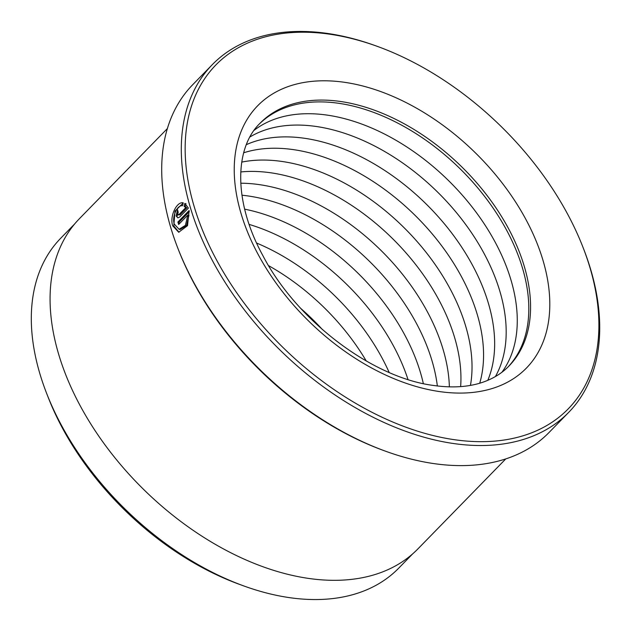 <?xml version="1.0" encoding="UTF-8"?>
<svg xmlns="http://www.w3.org/2000/svg" width="631" height="631" viewBox="0 0 631 631"><rect width="100%" height="100%" fill="white"/><g stroke="black" fill="none" stroke-linecap="round" stroke-linejoin="round"><path stroke-width="0.95" d="M74.726 223.887L60.773 238.179A236.168 148.948 44.3 0 0 46.733 393.634A236.168 148.948 44.3 0 0 243.684 585.899A236.168 148.948 44.3 0 0 288.051 597.431A236.168 148.948 44.3 0 0 398.753 568.121L412.706 553.837M182.54 205.745C177.35 204.689 171.735 216.575 174.29 224.123L179.078 229.29L185.388 225.37L187.849 215.061L178.644 224.494A248.961 157.016 -135.7 0 1 177.887 222.041L189.134 210.517L187.51 225.685L178.699 232.247L172.681 225.772C169.447 216.228 176.798 201.202 183.242 202.843L182.54 205.745M183.211 202.969L175.008 211.101L173.793 225.945L178.999 232.232M178.202 212.237L177.729 214.28L178.873 214.674L185.664 207.717L184.142 206.298L184.828 203.395L188.409 208.064L179.575 217.111L177.816 217.853L176.12 215.928L177.563 209.8A248.961 157.016 44.3 0 0 178.202 212.237M385.58 451.212L383.908 450.605A246.177 155.258 -135.7 0 1 178.612 250.191L177.966 248.535A248.961 157.016 44.3 0 0 385.58 451.212A248.961 157.016 44.3 0 0 432.353 463.375A248.961 157.016 44.3 0 0 549.057 432.48L568.665 412.398A248.961 157.016 -135.7 0 1 451.962 443.293A248.961 157.016 -135.7 0 1 225.054 282.286A248.961 157.016 -135.7 0 1 212.371 64.575A248.961 157.016 -135.7 0 1 329.066 33.68A248.961 157.016 -135.7 0 1 375.839 45.834L377.512 46.442A246.177 155.258 44.3 0 0 331.267 34.421A246.177 155.258 44.3 0 0 194.277 206.905A246.177 155.258 44.3 0 0 452.782 439.46A246.177 155.258 44.3 0 0 582.815 246.863A246.177 155.258 44.3 0 0 377.512 46.442M212.371 64.575L192.763 84.657A248.961 157.016 44.3 0 0 177.966 248.535M178.289 214.919L179.993 214.84L178.289 214.919M508.026 366.982A173.856 109.644 44.3 0 0 497.717 215.045A173.856 109.644 44.3 0 0 339.801 103.46A173.856 109.644 44.3 0 0 259.231 124.102M501.945 372.219A173.856 109.644 44.3 0 0 482.589 221.394A173.856 109.644 44.3 0 0 328.27 115.276A173.856 109.644 44.3 0 0 254.143 130.301M495.39 376.557A173.856 109.644 44.3 0 0 467.871 227.515A173.856 109.644 44.3 0 0 317.18 126.626A173.856 109.644 44.3 0 0 249.963 136.959M487.795 380.327A173.856 109.644 44.3 0 0 452.348 233.888A173.856 109.644 44.3 0 0 305.649 138.441A173.856 109.644 44.3 0 0 246.374 144.649M479.718 383.206A173.856 109.644 44.3 0 0 437.196 239.985A173.856 109.644 44.3 0 0 294.567 149.799A173.856 109.644 44.3 0 0 243.684 152.789M470.45 385.383A173.856 109.644 44.3 0 0 283.027 161.615A173.856 109.644 44.3 0 0 241.736 162.112M460.638 386.606A173.856 109.644 44.3 0 0 271.945 172.965A173.856 109.644 44.3 0 0 240.75 171.947M449.367 386.866A173.856 109.644 44.3 0 0 260.406 184.788A173.856 109.644 44.3 0 0 240.758 183.219M437.354 385.983A173.856 109.644 44.3 0 0 249.324 196.138A173.856 109.644 44.3 0 0 241.933 195.208M423.338 383.609A173.856 109.644 44.3 0 0 244.647 209.161M407.997 379.499A173.856 109.644 44.3 0 0 249.119 224.399M389.177 372.471A173.856 109.644 44.3 0 0 256.604 243.045M366.272 361.003A173.856 109.644 44.3 0 0 268.609 265.675M322.591 329.729A173.856 109.644 44.3 0 0 300.932 308.583M243.684 585.899L239.67 584.44A229.487 144.736 -135.7 0 1 48.287 397.609L46.733 393.634M505.762 458.911L417.959 548.852A236.444 149.121 -135.7 0 1 307.123 578.201A236.444 149.121 -135.7 0 1 91.621 425.286A236.444 149.121 -135.7 0 1 79.577 218.515L167.381 128.574M582.815 246.863L583.462 248.519A248.961 157.016 -135.7 0 1 568.665 412.398M185.94 203.561L185.254 206.471L186.784 207.891L185.664 207.717M185.254 206.471L184.142 206.298M177.895 211.07L177.232 216.102M186.784 207.891L179.993 214.84M189.347 211.614L178.999 222.207L177.887 222.041M178.999 222.207A247.573 156.141 44.3 0 0 179.449 223.666M180.198 229.463L186.508 225.543L188.969 215.226L187.849 215.061M341.576 101.638A173.856 109.644 44.3 0 0 260.082 123.219C234.535 147.709 233.091 201.202 262.804 255.484C296.507 320.453 371.746 377.338 432.913 385.375C453.295 388.325 470.844 386.937 485.554 381.234C494.783 377.654 502.568 372.613 508.886 366.114A173.856 109.644 44.3 0 0 500.028 214.075A173.856 109.644 44.3 0 0 341.576 101.638M438.364 391.401A187.762 118.415 -135.7 0 1 241.2 214.035A187.762 118.415 -135.7 0 1 345.685 82.48A187.762 118.415 -135.7 0 1 542.841 259.846A187.762 118.415 -135.7 0 1 438.364 391.401M180.19 229.471L179.078 229.298"/></g></svg>
